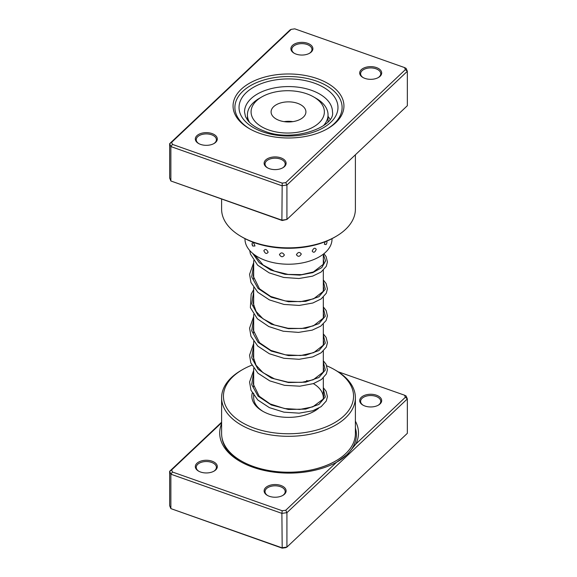 <?xml version="1.0" encoding="UTF-8"?>
<svg xmlns="http://www.w3.org/2000/svg" width="577" height="577" viewBox="0 0 577 577"><rect width="100%" height="100%" fill="white"/><g stroke="black" fill="none" stroke-linecap="round" stroke-linejoin="round"><path stroke-width="0.87" d="M355.389 421.174A69.399 40.065 180 0 1 355.821 444.066L405.386 397.25L404.527 395.195L337.971 371.703M221.611 422.739L171.614 469.966L172.473 472.022L282.196 510.746L285.759 510.248L336.521 462.3L347.83 454.027L355.821 444.066M336.521 462.3A69.399 40.065 180 0 1 252.906 467.233A69.399 40.065 180 0 1 240.025 461.376A69.399 40.065 180 0 1 221.611 423.698M364.952 406.028A10.992 6.347 180 0 1 362.911 405.097A10.992 6.347 180 0 1 362.046 396.68A10.992 6.347 180 0 1 376.42 395.195A10.992 6.347 180 0 1 378.462 405.097A10.992 6.347 180 0 1 364.952 406.028M378.123 405.285A10.076 5.82 0 0 0 380.762 401.361A10.076 5.82 0 0 0 375.937 396.392A10.076 5.82 0 0 0 365.753 396.284A10.076 5.82 0 0 0 360.603 401.361A10.076 5.82 0 0 0 363.243 405.285M269.38 496.299A10.992 6.347 180 0 1 267.339 495.376A10.992 6.347 180 0 1 266.48 486.959A10.992 6.347 180 0 1 280.848 485.466A10.992 6.347 180 0 1 282.889 495.376A10.992 6.347 180 0 1 269.38 496.299M282.55 495.564A10.076 5.82 0 0 0 285.197 491.633A10.076 5.82 0 0 0 280.372 486.671A10.076 5.82 0 0 0 270.187 486.555A10.076 5.82 0 0 0 265.038 491.633A10.076 5.82 0 0 0 267.678 495.564M200.58 472.022A10.992 6.347 180 0 1 198.538 471.099A10.992 6.347 180 0 1 197.68 462.682A10.992 6.347 180 0 1 212.047 461.189A10.992 6.347 180 0 1 214.089 471.099A10.992 6.347 180 0 1 200.58 472.022M213.757 471.286A10.076 5.82 0 0 0 216.397 467.356A10.076 5.82 0 0 0 211.571 462.393A10.076 5.82 0 0 0 201.387 462.278A10.076 5.82 0 0 0 196.238 467.356A10.076 5.82 0 0 0 198.877 471.286M318.648 408.235A36.654 21.161 180 0 1 314.415 411.163A36.654 21.161 180 0 1 269.387 414.257A36.654 21.161 180 0 1 262.585 411.163A36.654 21.161 180 0 1 252.272 392.995M253.685 393.262L253.685 397.697A34.815 20.101 0 0 0 263.249 411.538M251.81 365.183A65.057 37.563 0 0 0 242.499 369.641A65.057 37.563 0 0 0 254.572 428.249A65.057 37.563 0 0 0 339.615 419.436A65.057 37.563 0 0 0 334.501 369.641A65.057 37.563 0 0 0 326.798 365.84M334.501 369.641L335.8 370.391A66.889 38.616 180 0 1 355.389 397.697A66.889 38.616 180 0 1 321.216 431.38A66.889 38.616 180 0 1 253.62 430.651A66.889 38.616 180 0 1 221.611 397.697A66.889 38.616 180 0 1 241.2 370.391L242.499 369.641M221.611 397.697L221.611 433.608A66.889 38.616 0 0 0 253.62 466.562A66.889 38.616 0 0 0 321.216 467.291A66.889 38.616 0 0 0 355.389 433.608L355.389 397.697M171.614 469.966L169.66 471.286L221.611 422.213M169.66 471.286L169.66 505.704L170.871 508.611L281.886 547.782L286.928 547.083L407.34 433.334L407.34 398.923L286.928 512.672L286.928 547.083L285.759 547.652L282.196 548.15L170.871 508.611L170.871 474.193L169.66 471.286M285.759 510.248L286.928 512.672L281.886 513.371L282.196 548.15M282.196 510.746L281.886 513.371L170.871 474.193L172.473 472.022M404.527 395.195L406.129 396.017L407.34 398.923L405.386 397.25M313.751 411.538A34.815 20.101 0 0 0 317.465 408.855M323.271 398.772A34.815 20.101 0 0 0 323.315 397.697A34.815 20.101 0 0 0 313.361 383.626M308.479 381.231A34.815 20.101 0 0 0 306.661 380.546M251.99 243.667L252.74 246.04L254.955 245.997C253.902 242.715 252.914 241.936 251.99 243.667M325.168 241.749L324.361 244.23L326.012 244.626A4.767 4.767 0 0 0 326.957 241.777L326.856 241.063M312.186 251.067C313.585 253.065 314.934 252.495 316.232 249.358C314.927 247.432 313.578 248.002 312.186 251.067M296.412 254.695C298.057 257.046 299.687 256.815 301.288 254.01C299.679 251.752 298.057 251.983 296.412 254.695M279.434 254.565C281.078 257.292 282.73 257.436 284.389 255.005C282.723 252.373 281.071 252.228 279.434 254.565M263.833 250.692C265.225 253.765 266.653 254.262 268.125 252.192C266.646 249.199 265.218 248.701 263.833 250.692M247.41 118.595A43.52 25.128 0 0 0 246.992 119.316M244.98 238.64L244.98 239.094A43.52 25.128 0 0 0 273.152 262.607A43.52 25.128 0 0 0 332.02 239.094L332.02 238.64M330.008 119.316A43.52 25.128 0 0 0 328.039 116.374M317.408 78.674A55.435 32.002 180 0 1 327.7 128.613A55.435 32.002 180 0 1 259.592 133.294A55.435 32.002 180 0 1 249.3 128.613A55.435 32.002 180 0 1 244.944 86.182A55.435 32.002 180 0 1 317.408 78.674M327.036 128.988A53.603 30.949 0 0 0 342.103 107.481A53.603 30.949 0 0 0 316.456 81.076A53.603 30.949 0 0 0 262.283 80.491A53.603 30.949 0 0 0 234.897 107.481A53.603 30.949 0 0 0 249.964 128.988A53.603 30.949 180 0 1 234.897 107.481A53.603 30.949 180 0 1 262.283 80.491A53.603 30.949 180 0 1 316.456 81.076A53.603 30.949 180 0 1 342.103 107.481A53.603 30.949 180 0 1 327.036 128.988M212.047 133.568A10.992 6.347 180 0 1 214.089 143.471A10.992 6.347 180 0 1 200.58 144.401A10.992 6.347 180 0 1 198.538 143.471A10.992 6.347 180 0 1 197.68 135.054A10.992 6.347 180 0 1 212.047 133.568M213.757 143.659A10.076 5.82 0 0 0 216.397 139.728A10.076 5.82 0 0 0 211.571 134.766A10.076 5.82 0 0 0 201.387 134.657A10.076 5.82 0 0 0 196.238 139.728A10.076 5.82 0 0 0 198.877 143.659M307.62 43.289A10.992 6.347 180 0 1 309.661 53.199A10.992 6.347 180 0 1 296.152 54.123A10.992 6.347 180 0 1 294.111 53.199A10.992 6.347 180 0 1 293.246 44.782A10.992 6.347 180 0 1 307.62 43.289M309.322 53.387A10.076 5.82 0 0 0 311.962 49.456A10.076 5.82 0 0 0 307.137 44.494A10.076 5.82 0 0 0 296.953 44.379A10.076 5.82 0 0 0 291.803 49.456A10.076 5.82 0 0 0 294.45 53.387M376.42 67.567A10.992 6.347 180 0 1 378.462 77.477A10.992 6.347 180 0 1 364.952 78.4A10.992 6.347 180 0 1 362.911 77.477A10.992 6.347 180 0 1 362.046 69.06A10.992 6.347 180 0 1 376.42 67.567M378.123 77.664A10.076 5.82 0 0 0 380.762 73.733A10.076 5.82 0 0 0 375.937 68.771A10.076 5.82 0 0 0 365.753 68.656A10.076 5.82 0 0 0 360.603 73.733A10.076 5.82 0 0 0 363.243 77.664M280.848 157.846A10.992 6.347 180 0 1 282.889 167.748A10.992 6.347 180 0 1 269.38 168.679A10.992 6.347 180 0 1 267.339 167.748A10.992 6.347 180 0 1 266.48 159.331A10.992 6.347 180 0 1 280.848 157.846M282.55 167.936A10.076 5.82 0 0 0 285.197 164.005A10.076 5.82 0 0 0 280.372 159.043A10.076 5.82 0 0 0 270.187 158.935A10.076 5.82 0 0 0 265.038 164.005A10.076 5.82 0 0 0 267.678 167.936M335.8 236.534L334.501 237.284A65.057 37.563 180 0 1 254.572 242.773A65.057 37.563 180 0 1 242.499 237.284L241.2 236.534A66.889 38.616 0 0 0 253.62 242.174A66.889 38.616 0 0 0 335.8 236.534A66.889 38.616 0 0 0 355.389 209.227L355.389 154.787M221.611 199.144L221.611 209.227A66.889 38.616 0 0 0 241.2 236.534M404.527 67.567L406.129 68.389L407.34 71.296L286.928 185.044L281.886 185.744L170.871 146.572L170.871 180.983L169.66 178.077L169.66 143.666L290.072 29.917L291.241 29.348L171.614 142.346L172.473 144.401L282.196 183.118L285.759 182.62L405.386 69.622L404.527 67.567L294.804 28.85L291.241 29.348M282.196 220.522L281.886 220.162L286.928 219.462L282.196 220.522L170.871 180.983L281.886 220.162L282.196 183.118M285.759 182.62L286.928 185.044L286.928 219.462L407.34 105.714L407.34 71.296L405.386 69.622M172.473 144.401L170.871 146.572L169.66 143.666L171.614 142.346M251.161 110.438A36.654 21.161 0 0 0 285.233 132.991A36.654 21.161 0 0 0 324.288 113.316A36.654 21.161 0 0 0 313.643 96.914A36.654 21.161 0 0 0 261.807 96.914A36.654 21.161 0 0 0 251.161 110.438M313.643 96.914L316.232 98.415A40.318 23.275 180 0 1 328.039 114.873A40.318 23.275 180 0 1 327.945 116.453A40.318 23.275 180 0 1 323.372 125.743M249.581 122.403A40.318 23.275 180 0 1 247.41 114.873A40.318 23.275 180 0 1 247.504 113.287A40.318 23.275 180 0 1 259.217 98.415L261.807 96.914M305.868 112.594A17.411 10.054 0 0 0 305.911 111.909A17.411 10.054 0 0 0 289.091 101.862A17.411 10.054 0 0 0 271.132 111.224A17.411 10.054 0 0 0 271.089 111.909A17.411 10.054 0 0 0 287.909 121.956A17.411 10.054 0 0 0 305.868 112.594M292.892 121.639A17.411 10.054 0 0 0 284.108 121.639M339.341 458.708A65.735 37.952 180 0 1 299.03 471.748M240.782 461.802A67.3 38.854 180 0 1 222.008 437.799M355.389 428.04A67.3 38.854 180 0 1 337.365 461.838M311.436 90.3A43.982 25.395 0 0 0 266.985 89.824A43.982 25.395 0 0 0 244.518 111.967L245.535 116.698L247.843 120.47C251.233 124.762 256.794 128.325 264.526 131.159C292.878 142.858 335.727 126.803 332.482 111.967A43.982 25.395 0 0 0 311.436 90.3M262.694 131.852A49.478 28.569 180 0 1 246.285 92.587A49.478 28.569 180 0 1 314.306 83.11A49.478 28.569 180 0 1 330.715 122.382A49.478 28.569 180 0 1 262.694 131.852M323.315 388.884L325.305 396.962L318.937 404.427L305.666 409.1L288.5 409.475L271.334 404.982L258.056 396.175L251.695 384.592L253.685 372.389M323.315 361.952L325.305 370.03L318.937 377.488L305.666 382.169L288.5 382.537L271.334 378.043L258.056 369.244L251.695 357.661L253.685 345.457M323.315 335.021L325.305 343.099L318.937 350.556L305.666 355.237L288.5 355.605L271.334 351.112L258.056 342.312L251.695 330.729L253.685 318.526M323.315 308.089L325.305 316.167L318.937 323.625L305.666 328.306L288.5 328.674L271.334 324.18L258.056 315.374L251.695 303.798L253.685 291.594M323.315 281.15L325.305 289.236L318.937 296.693L305.666 301.374L288.5 301.742L271.334 297.249L258.056 288.442L251.695 276.859L253.685 264.655M323.315 254.219L325.558 260.984L321.836 267.577L312.748 272.654L299.759 275.121L284.959 274.299L270.728 270.05L259.354 262.773L252.676 253.361M323.315 254.168L323.315 263.985M323.315 270.216L323.315 290.916M323.315 297.148L323.315 317.848M323.315 324.079L323.315 344.786M323.315 351.011L323.315 371.718M323.315 377.949L323.315 397.697M253.685 260.602L253.685 278.915M253.685 287.534L253.685 305.846M253.685 314.472L253.685 332.778M253.685 341.404L253.685 359.709M253.685 368.335L253.685 386.64M252.041 244.23A4.767 4.767 0 0 0 252.74 246.04M323.315 393.94L323.776 396.219L323.084 399.183L312.792 406.864L299.701 409.461L284.533 408.538L270.137 403.929L259.174 396.204L253.274 384.073L253.685 379.01M323.315 367.008L323.776 369.374L323.12 372.179L313.246 379.767L301.605 382.378L287.945 382.14L274.392 378.815L263.025 372.692L256 365.191L253.253 356.86L253.685 352.078M323.315 340.069L323.776 342.377L323.077 345.342L313.722 352.648L300.768 355.519L285.485 354.841L270.801 350.376L259.513 342.688L253.26 330.08L253.685 325.147M323.315 313.138L323.776 315.489L323.127 318.288L313.398 325.839L301.742 328.493L288.031 328.284L274.414 324.959L263.004 318.807L256.109 311.493L253.281 303.372L253.685 298.208M323.315 286.206L323.776 288.529L323.062 291.493L313.614 298.821L300.631 301.663L285.341 300.956L270.685 296.455L259.441 288.745L253.26 276.159L253.685 271.277M323.315 259.275L323.776 261.626L323.127 264.432L313.354 271.991L301.735 274.63L288.067 274.421L274.486 271.118L263.083 265.002L254.666 254.897M323.315 387.708L326.113 391.271L327.433 396.623L326.272 401.008L321.144 406.67L312.727 410.774L299.131 413.168L283.891 412.151L269.358 407.622L257.753 399.962L250.973 390.218L249.574 382.017L253.685 370.391M323.315 360.776L326.041 364.21L327.433 369.814L326.337 373.954L321.461 379.5L313.441 383.597L299.86 386.193L284.504 385.328L269.762 380.87L257.948 373.211L250.836 362.933L249.567 355.223L253.685 343.452M323.315 333.845L326.106 337.401L327.433 342.76L326.272 347.145L321.151 352.799L312.741 356.903L299.146 359.298L283.906 358.288L269.372 353.759L257.768 346.106L250.973 336.362L249.574 328.154L253.685 316.521M323.315 306.906L326.156 310.556L327.433 315.9L326.092 320.552L320.776 326.128L312.229 330.138L298.525 332.395L283.278 331.234L268.832 326.575L257.392 318.814L250.368 307.649L251.175 294.133L253.685 289.589M323.315 279.975L326.099 283.523L327.433 288.882L326.279 293.26L321.187 298.908L312.821 303.012L299.225 305.435L283.971 304.432L269.409 299.91L257.775 292.25L250.973 282.499L249.574 274.299L253.685 262.658M323.949 253.671L326.12 256.628L327.433 261.98L326.257 266.372L321.079 272.048L312.59 276.152L298.951 278.511L283.704 277.45L269.192 272.878L257.63 265.182L250.425 253.981L249.697 250.468M247.41 114.873L247.41 119.908M328.039 114.873L328.039 121.769"/></g></svg>
